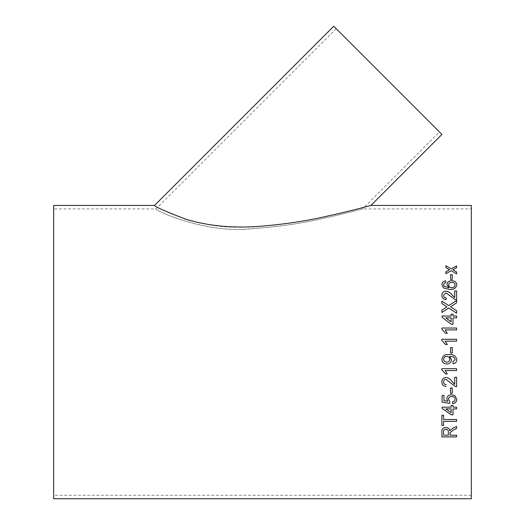 <?xml version="1.0" encoding="UTF-8"?>
<svg xmlns="http://www.w3.org/2000/svg" width="525" height="525" viewBox="0 0 525 525"><rect width="100%" height="100%" fill="white"/><g stroke="black" fill="none" stroke-linecap="round" stroke-linejoin="round"><path stroke-width="0.39" stroke-dasharray="2.62 1.97" d="M53.662 205.439L53.662 498.75M471.338 205.439L471.338 498.75M154.54 205.439C152.289 205.59 197.761 229.937 243.502 226.971C288.448 226.57 337.175 214.167 364.225 207.224M471.338 352.098L471.338 495.272L471.338 352.098M53.662 352.098L53.662 495.272L53.662 352.098M439.471 131.985L336.197 28.711L439.471 131.985L362.532 208.924C362.027 209.055 342.051 214.41 323.518 218.367C301.619 223.447 278.073 226.852 252.873 228.592C206.207 234.419 153.635 209.921 155.984 208.924C153.549 209.751 205.058 234.065 251.167 228.67C274.923 227.207 297.294 224.142 318.281 219.483C338.277 215.375 359.625 209.692 362.414 208.957L471.338 208.924M441.932 134.446L333.736 26.25M456.612 267.75L452.885 269.824M456.612 267.776L456.612 265.906M449.571 269.771L445.85 267.625L445.85 265.762M456.612 273.879L451.231 270.736L445.85 273.742L445.85 271.812M456.612 273.906L456.612 271.976M450.004 433.368L450.004 435.199M441.886 436.905L441.886 431.589C441.676 429.076 443.002 427.678 445.856 427.396C448.206 427.573 449.525 428.682 449.813 430.717L452.543 428.426L456.612 426.359L456.612 428.426M450.004 435.173L456.612 435.173L456.612 436.905M443.586 431.524L443.586 435.173L448.304 435.173L448.304 431.898M441.886 425.467L441.886 415.255L443.586 415.255L443.586 419.508M443.586 421.319L443.586 425.467M443.586 419.482L456.612 419.482L456.612 421.345M442.076 408.384L442.076 407.144L451.139 407.144L451.139 405.392L453.023 405.392L453.023 407.164M453.023 408.89L453.023 414.77M453.023 407.144L456.612 407.144L456.612 408.903M445.83 408.89L451.139 412.63L451.139 408.89M452.458 401.855L452.458 401.855C454.099 401.671 454.978 400.818 455.103 399.308M448.494 399.302L449.813 401.691M442.076 402.052L442.076 395.41L443.96 395.41L443.96 400.582L447.779 401.284M446.795 398.823L446.795 398.803C447.129 396.172 448.717 394.8 451.559 394.688L455.011 395.771L456.803 399.328M450.568 393.245L450.568 387.962L452.268 387.962L452.268 393.258M456.612 377.272L456.612 386.682M443.586 381.938C443.638 383.631 444.517 384.543 446.23 384.661L446.224 384.674M441.886 381.898L441.886 381.892C441.952 379.227 443.303 377.744 445.948 377.449L445.948 377.449C448.475 377.875 450.489 379.214 451.992 381.458L454.722 384.32L454.722 377.258L456.612 377.258M456.612 370.545L456.612 368.668L441.886 368.668L441.886 369.882M445.134 370.545L447.307 373.905M452.832 361.902L455.103 359.632M449.59 356.436L451.513 359.809M441.886 359.474L441.886 359.474C442.627 355.838 444.983 354.198 448.947 354.552L448.947 354.552C453.305 354.132 455.917 355.858 456.803 359.73L456.803 359.73M443.586 359.185C443.815 361.075 444.911 362.047 446.873 362.092C448.711 362.001 449.689 361.042 449.813 359.231M450.568 353.036L450.568 347.563M452.268 353.036L452.268 347.563M456.612 339.275L456.612 341.158L445.134 341.158M447.307 344.551L445.567 344.551L441.886 340.489L441.886 339.281M456.612 328.04L456.612 329.91L445.134 329.91M447.307 333.27L445.567 333.277L441.886 329.247L441.886 328.04M453.023 314.219L453.023 316.043M451.139 314.219L451.139 316.043M453.023 324.135L451.139 324.148L442.076 317.33L442.076 316.03M453.023 324.148L453.023 317.868M453.023 317.874L456.612 317.868M456.612 317.874L456.612 316.03M451.139 321.864L451.139 317.874L445.83 317.874M456.612 300.464L456.612 302.833L450.529 306.797M441.886 301.192L441.886 303.562M447.018 306.915L441.886 303.575M441.886 310.091L441.886 312.48M456.612 313.208L448.685 307.991M448.685 308.004L441.886 312.493M456.612 313.222L456.612 310.774M456.612 290.962L456.612 299.86L455.3 299.677L445.968 292.878L443.586 295.345M446.23 297.905L446.04 299.683C443.317 299.329 441.932 297.872 441.886 295.306L441.886 295.306M454.722 297.603L454.722 290.962M445.85 282.542L444.34 283.139L443.586 284.74M448.921 287.746L446.985 284.53M456.796 284.806L456.803 284.819C456.14 288.166 453.777 289.708 449.715 289.446L443.559 287.995L441.886 284.616M455.103 284.95C454.893 283.251 453.797 282.397 451.822 282.371C449.859 282.417 448.816 283.297 448.685 285.016M452.268 279.379L450.568 279.405L450.568 274.68M452.268 279.405L452.268 274.68M336.197 28.711L155.984 208.924L53.662 208.924M471.338 495.272L53.662 495.272"/><path stroke-width="0.79" d="M450.568 353.043L450.568 347.563L452.268 347.563L452.268 353.043L450.568 353.043L452.268 353.036M364.225 207.224L370.932 205.439L471.338 205.439L471.338 498.75L53.662 498.75L53.662 205.439L154.54 205.439L333.736 26.25L441.932 134.446L370.932 205.439C370.237 205.629 347.668 211.778 327.206 216.156C305.419 221.189 282.128 224.634 257.342 226.492C231.61 228.198 207.893 225.829 186.198 219.378C165.428 211.398 154.875 206.752 154.54 205.439M450.568 279.379L450.568 274.68L452.268 274.68L452.268 279.379L450.568 279.379M445.85 282.516L444.34 283.119L443.586 284.714L444.019 286.145L448.921 287.72L446.985 284.53C447.32 282.069 448.914 280.796 451.762 280.698C454.801 280.809 456.481 282.174 456.803 284.799C456.14 288.146 453.777 289.688 449.715 289.426L443.559 287.976L441.886 284.609C441.991 282.45 443.251 281.203 445.659 280.862L445.85 282.516M441.886 295.306C441.952 292.806 443.303 291.428 445.948 291.158C443.303 291.408 441.952 292.786 441.886 295.286C441.925 297.852 443.31 299.316 446.04 299.663L446.23 297.905C444.517 297.787 443.638 296.927 443.586 295.326L445.968 292.858L455.3 299.657L456.612 299.841L456.612 290.962L454.722 290.962L454.722 297.603L451.992 294.892L454.722 297.583M445.948 291.139C448.475 291.526 450.489 292.773 451.992 294.873L451.992 294.892C450.489 292.793 448.475 291.546 445.948 291.158L445.948 291.158M450.529 306.784L456.612 310.774L456.612 313.208L448.685 307.991L441.886 312.48L441.886 310.078L447.018 306.895L441.886 303.562L441.886 301.173L448.711 305.596L456.612 300.464L456.612 302.82L450.529 306.784L456.612 310.787M456.612 316.043L453.023 316.043L453.023 314.206L451.139 314.206L453.023 314.219M453.023 316.03L456.612 316.03L456.612 317.868L453.023 317.868L453.023 324.135L451.139 324.135L442.076 317.317L442.076 316.03L451.139 316.03L451.139 314.206M456.612 329.903L445.134 329.903L447.307 333.27L445.567 333.27L441.886 329.241L441.886 328.04L456.612 328.04L456.612 329.903M456.612 341.158L445.134 341.158L447.307 344.544L445.567 344.544L441.886 340.489L441.886 339.275L456.612 339.275L456.612 341.158M452.832 361.909L455.103 359.632C454.42 357.256 452.701 356.193 449.951 356.429L449.59 356.436L451.513 359.809C451.159 362.519 449.577 363.904 446.775 363.976C443.815 363.864 442.188 362.368 441.886 359.474C442.627 355.845 444.983 354.198 448.947 354.552C453.305 354.132 455.917 355.858 456.803 359.73C456.665 362.106 455.411 363.458 453.023 363.786L452.832 361.909M456.612 370.545L445.134 370.545L447.307 373.912L445.567 373.912L441.886 369.882L441.886 368.675L456.612 368.675L456.612 370.545L445.134 370.545M456.612 386.682L455.3 386.492L456.612 386.695L456.612 377.272L454.722 377.272L454.722 384.333L451.992 381.465C450.489 379.221 448.475 377.882 445.948 377.455C443.303 377.757 441.952 379.24 441.886 381.905C441.925 384.615 443.31 386.151 446.04 386.512L446.04 386.498C443.317 386.137 441.932 384.608 441.886 381.892M443.586 381.944L443.586 381.938C443.632 380.376 444.426 379.496 445.968 379.306L455.3 386.492L445.968 379.312C444.426 379.503 443.632 380.382 443.586 381.944C443.638 383.644 444.517 384.549 446.23 384.674L446.23 384.661M450.568 393.258L450.568 387.975L452.268 387.975L452.268 393.258L450.568 393.258L452.268 393.245M452.458 401.874C454.099 401.684 454.978 400.837 455.103 399.322C454.88 397.451 453.731 396.513 451.671 396.506C449.676 396.526 448.619 397.464 448.494 399.315L449.813 401.697L449.623 403.469L442.076 402.052L442.076 395.43L443.96 395.43L443.96 400.595L447.779 401.303L446.795 398.823C447.129 396.191 448.717 394.813 451.559 394.708L455.011 395.784L456.803 399.335C456.671 401.855 455.287 403.292 452.648 403.646L452.458 401.874M453.023 407.164L453.023 405.405L451.139 405.405L451.139 407.164L442.076 407.164L442.076 408.384L451.139 414.77L453.023 414.77L453.023 408.903L456.612 408.903L456.612 407.164L453.023 407.164M443.586 419.508L443.586 415.282L441.886 415.282L441.886 425.467L443.586 425.467L443.586 421.345L456.612 421.345L456.612 419.508L443.586 419.508M456.612 428.4L453.502 429.962L456.612 428.426L456.612 426.379L452.543 428.452L449.813 430.743C449.525 428.708 448.206 427.599 445.856 427.416C443.002 427.704 441.676 429.102 441.886 431.609L441.886 436.905L456.612 436.905L456.612 435.199L450.004 435.199L450.069 432.587L453.502 429.982L450.069 432.587M453.469 269.469L452.885 269.798L456.612 271.976L456.612 273.879L451.231 270.71L445.85 273.715L445.85 271.812L449.571 269.745L445.85 267.599L445.85 265.762L451.224 268.839L456.612 265.906L456.612 267.75L453.469 269.469M456.612 272.002L452.885 269.798M445.85 265.788L451.224 268.839M451.224 268.866L456.612 265.939M445.85 271.838L449.571 269.745M450.069 432.561L450.004 433.414M456.612 436.879L441.886 436.879M445.902 429.168C444.308 429.325 443.533 430.106 443.586 431.524L443.586 431.55C443.533 430.133 444.308 429.352 445.902 429.194L445.902 429.168C447.667 429.391 448.475 430.303 448.304 431.898L448.304 431.924C448.475 430.329 447.674 429.417 445.902 429.194M448.304 431.924L448.304 435.199L443.586 435.199L443.586 431.524M443.586 425.44L441.886 425.44M456.612 421.319L443.586 421.345M453.023 414.743L451.139 414.77M451.139 414.743L442.076 408.365M456.612 408.89L453.023 408.903M451.139 408.903L445.83 408.89L451.139 412.65L451.139 408.903L445.83 408.903M455.103 399.322L455.103 399.308C454.88 397.438 453.731 396.5 451.671 396.493L451.671 396.493C449.676 396.513 448.619 397.451 448.494 399.302L448.494 399.315M449.813 401.678L449.623 403.449L442.076 402.032M447.779 401.303L446.795 398.803M456.803 399.322C456.671 401.835 455.287 403.272 452.648 403.627L452.458 401.855M447.307 373.905L445.567 373.905L441.886 369.876M455.103 359.632L455.103 359.632C454.42 357.256 452.701 356.186 449.951 356.429L449.59 356.436M451.513 359.802C451.159 362.512 449.577 363.904 446.775 363.976L446.775 363.976C443.815 363.864 442.188 362.362 441.886 359.474M456.803 359.73C456.665 362.099 455.411 363.451 453.023 363.786L452.832 361.902M449.813 359.231L449.813 359.231C449.636 357.407 448.606 356.475 446.729 356.436C444.846 356.449 443.796 357.361 443.586 359.185L443.586 359.185C443.815 361.075 444.911 362.047 446.873 362.092C448.711 362.001 449.689 361.049 449.813 359.231C449.636 357.407 448.606 356.475 446.729 356.436L446.729 356.436C444.846 356.449 443.796 357.367 443.586 359.185M450.568 347.57L452.268 347.57M445.134 341.158L447.307 344.551M441.886 339.281L456.612 339.281M445.134 329.903L447.307 333.277M441.886 328.046L456.612 328.046M442.076 316.043L451.139 316.03M445.83 317.868L451.139 321.864L451.139 317.868L445.83 317.868L451.139 321.851M441.886 301.192L448.711 305.596M448.711 305.609L456.612 300.484M441.886 310.091L447.018 306.895M443.586 295.326L443.586 295.345C443.638 296.947 444.517 297.806 446.23 297.924M454.722 290.988L456.612 290.988M443.586 284.714L444.019 286.171L448.921 287.746M446.985 284.55C447.32 282.096 448.914 280.816 451.762 280.717L451.762 280.717C454.801 280.836 456.481 282.201 456.803 284.819M441.886 284.629C441.991 282.476 443.251 281.223 445.659 280.882L445.85 282.542M448.685 284.99L448.685 285.016C448.822 286.702 449.833 287.608 451.723 287.746C453.758 287.641 454.886 286.709 455.103 284.95L455.103 284.924C454.893 283.231 453.797 282.371 451.822 282.352C449.859 282.397 448.816 283.277 448.685 284.99C448.822 286.676 449.833 287.588 451.723 287.72L451.723 287.72C453.758 287.621 454.886 286.689 455.103 284.924M450.568 274.706L452.268 274.706"/></g></svg>
